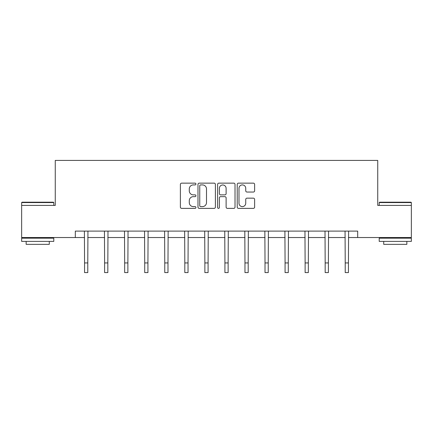 <?xml version="1.0" encoding="UTF-8"?>
<svg xmlns="http://www.w3.org/2000/svg" width="433" height="433" viewBox="0 0 433 433"><rect width="100%" height="100%" fill="white"/><g stroke="black" fill="none" stroke-linecap="round" stroke-linejoin="round"><path stroke-width="0.65" d="M195.938 184.03A0.882 0.882 0 0 0 195.05 183.148L181.649 183.148A1.261 1.261 0 0 0 180.388 184.409L180.388 207.115A1.261 1.261 0 0 0 181.649 208.376L195.05 208.376A0.882 0.882 0 0 0 195.938 207.494A0.882 0.882 0 0 0 195.05 206.611L193.318 206.611A4.038 4.038 0 0 1 189.281 202.574L189.281 200.685A4.038 4.038 0 0 1 193.318 196.647L195.05 196.647A0.882 0.882 0 0 0 195.938 195.759A0.882 0.882 0 0 0 195.05 194.877L193.318 194.877A4.038 4.038 0 0 1 189.281 190.839L189.281 188.95A4.038 4.038 0 0 1 193.318 184.913L195.05 184.913A0.882 0.882 0 0 0 195.938 184.03M253.37 192.041A1.261 1.261 0 0 0 254.631 190.78L254.631 184.409A1.261 1.261 0 0 0 253.37 183.148L238.486 183.148A1.261 1.261 0 0 0 237.219 184.409L237.219 207.115A1.261 1.261 0 0 0 238.486 208.376L253.37 208.376A1.261 1.261 0 0 0 254.631 207.115L254.631 199.418A1.261 1.261 0 0 0 253.37 198.157L246.999 198.157A1.261 1.261 0 0 0 245.738 199.418L245.738 203.239A3.377 3.377 0 0 1 242.361 206.611A3.377 3.377 0 0 1 238.989 203.239L238.989 188.285A3.377 3.377 0 0 1 242.361 184.913A3.377 3.377 0 0 1 245.738 188.285L245.738 190.78A1.261 1.261 0 0 0 246.999 192.041L253.37 192.041M75.31 237.533L21.65 237.533L21.65 205.399L55.262 205.399L55.262 160.416L377.738 160.416L377.738 205.399L411.35 205.399L411.35 237.533L357.69 237.533L357.69 231.108L75.31 231.108L75.31 237.533L84.565 237.533M215.396 184.409A1.261 1.261 0 0 0 214.135 183.148L199.245 183.148A1.261 1.261 0 0 0 197.984 184.409L197.984 207.115A1.261 1.261 0 0 0 199.245 208.376L214.135 208.376A1.261 1.261 0 0 0 215.396 207.115L215.396 184.409M218.865 183.148L233.755 183.148A1.261 1.261 0 0 1 235.016 184.409L235.016 207.115A1.261 1.261 0 0 1 233.755 208.376L227.379 208.376A1.261 1.261 0 0 1 226.118 207.115L226.118 197.908A1.261 1.261 0 0 0 224.857 196.647L220.63 196.647A1.261 1.261 0 0 0 219.369 197.908L219.369 207.494A0.882 0.882 0 0 1 218.486 208.376A0.882 0.882 0 0 1 217.604 207.494L217.604 184.409A1.261 1.261 0 0 1 218.865 183.148M87.78 237.533L104.613 237.533M107.828 237.533L124.666 237.533M127.881 237.533L144.714 237.533M147.929 237.533L164.767 237.533M167.982 237.533L184.815 237.533M188.03 237.533L204.869 237.533M208.084 237.533L224.916 237.533M228.131 237.533L244.97 237.533M248.185 237.533L265.018 237.533M268.233 237.533L285.071 237.533M288.286 237.533L305.119 237.533M308.334 237.533L325.172 237.533M328.387 237.533L345.22 237.533M348.435 237.533L357.69 237.533M200.636 184.913A0.882 0.882 0 0 0 199.754 185.795L199.754 205.729A0.882 0.882 0 0 0 200.636 206.611L202.465 206.611A4.038 4.038 0 0 0 206.503 202.574L206.503 188.95A4.038 4.038 0 0 0 202.465 184.913L200.636 184.913M226.118 188.35A3.377 3.377 0 0 0 222.746 184.978A3.377 3.377 0 0 0 219.369 188.35L219.369 193.616A1.261 1.261 0 0 0 220.63 194.877L224.857 194.877A1.261 1.261 0 0 0 226.118 193.616L226.118 188.35M84.403 231.108L84.565 262.945L87.78 262.945L87.942 231.108M84.565 262.945L84.565 272.584L87.78 272.584L87.78 262.945M22.034 202.189L53.394 202.189L53.784 202.574L21.65 202.574L22.034 202.189M37.714 241.392L21.65 241.392L21.65 238.177L53.784 238.177L53.784 241.392L37.714 241.392M49.286 241.392L49.286 244.347L26.148 244.347L26.148 241.392M379.606 202.189L410.966 202.189L411.35 202.574L379.216 202.574L379.606 202.189M395.286 241.392L379.216 241.392L379.216 238.177L411.35 238.177L411.35 241.392L395.286 241.392M406.852 241.392L406.852 244.347L383.714 244.347L383.714 241.392M104.45 231.108L104.613 262.945L107.828 262.945L107.99 231.108M104.613 262.945L104.613 272.584L107.828 272.584L107.828 262.945M124.504 231.108L124.666 262.945L127.881 262.945L128.044 231.108M124.666 262.945L124.666 272.584L127.881 272.584L127.881 262.945M144.552 231.108L144.714 262.945L147.929 262.945L148.091 231.108M144.714 262.945L144.714 272.584L147.929 272.584L147.929 262.945M164.605 231.108L164.767 262.945L167.982 262.945L168.145 231.108M164.767 262.945L164.767 272.584L167.982 272.584L167.982 262.945M184.653 231.108L184.815 262.945L188.03 262.945L188.193 231.108M184.815 262.945L184.815 272.584L188.03 272.584L188.03 262.945M204.706 231.108L204.869 262.945L208.084 262.945L208.246 231.108M204.869 262.945L204.869 272.584L208.084 272.584L208.084 262.945M224.754 231.108L224.916 262.945L228.131 262.945L228.294 231.108M224.916 262.945L224.916 272.584L228.131 272.584L228.131 262.945M244.807 231.108L244.97 262.945L248.185 262.945L248.347 231.108M244.97 262.945L244.97 272.584L248.185 272.584L248.185 262.945M264.855 231.108L265.018 262.945L268.233 262.945L268.395 231.108M265.018 262.945L265.018 272.584L268.233 272.584L268.233 262.945M284.909 231.108L285.071 262.945L288.286 262.945L288.448 231.108M285.071 262.945L285.071 272.584L288.286 272.584L288.286 262.945M304.956 231.108L305.119 262.945L308.334 262.945L308.496 231.108M305.119 262.945L305.119 272.584L308.334 272.584L308.334 262.945M325.01 231.108L325.172 262.945L328.387 262.945L328.55 231.108M325.172 262.945L325.172 272.584L328.387 272.584L328.387 262.945M345.058 231.108L345.22 262.945L348.435 262.945L348.597 231.108M345.22 262.945L345.22 272.584L348.435 272.584L348.435 262.945M21.65 205.399L21.65 202.574M28.979 238.177L28.979 237.533M46.455 238.177L46.455 237.533M53.784 205.399L53.784 202.574M379.216 205.399L379.216 202.574M386.545 238.177L386.545 237.533M404.021 238.177L404.021 237.533M411.35 205.399L411.35 202.574"/></g></svg>
